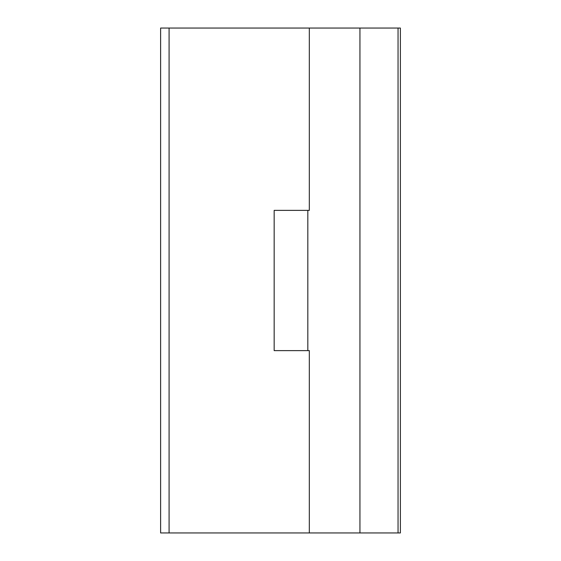 <?xml version="1.0" encoding="UTF-8"?>
<svg xmlns="http://www.w3.org/2000/svg" width="561" height="561" viewBox="0 0 561 561"><rect width="100%" height="100%" fill="white"/><g stroke="black" fill="none" stroke-linecap="round" stroke-linejoin="round"><path stroke-width="0.84" d="M398.044 532.95L400.386 532.95L400.386 28.05L160.614 28.05L160.614 532.95L398.044 532.95L398.044 28.05M297.821 210.375L274.161 210.375L307.821 210.375L307.821 350.625L309.321 350.625L309.321 532.95M297.821 350.625L274.161 350.625L274.161 210.375L274.161 350.625L307.821 350.625M307.821 210.375L309.321 210.375L309.321 28.05M169.085 532.95L169.085 28.05M359.945 532.95L359.945 28.05"/></g></svg>
